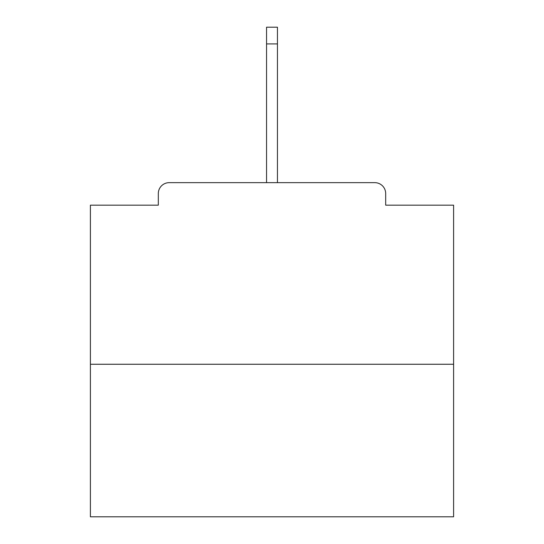 <?xml version="1.0" encoding="UTF-8"?>
<svg xmlns="http://www.w3.org/2000/svg" width="544" height="544" viewBox="0 0 544 544"><rect width="100%" height="100%" fill="white"/><g stroke="black" fill="none" stroke-linecap="round" stroke-linejoin="round"><path stroke-width="0.82" d="M385.682 205.17L385.682 193.548L385.682 205.17L453.601 205.17L453.601 516.8L90.399 516.8L90.399 205.17L158.318 205.17L158.318 193.548L158.318 205.17M453.601 364.256L90.399 364.256M385.682 193.548A10.894 10.894 0 0 0 374.789 182.655L169.211 182.655A10.894 10.894 0 0 0 158.318 193.548M374.789 182.655L318.492 182.655M225.508 182.655L169.211 182.655M277.447 43.908L266.553 43.908L266.553 27.2L277.447 27.2L277.447 182.655M266.553 43.908L266.553 182.655"/></g></svg>
